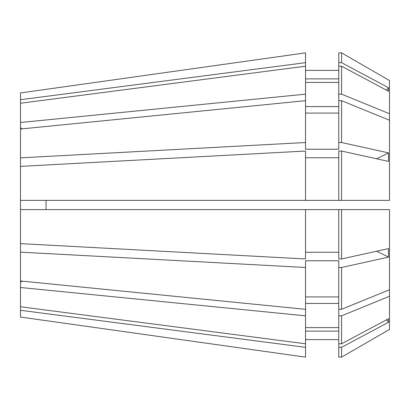 <?xml version="1.0" encoding="UTF-8"?>
<svg xmlns="http://www.w3.org/2000/svg" width="410" height="410" viewBox="0 0 410 410"><rect width="100%" height="100%" fill="white"/><g stroke="black" fill="none" stroke-linecap="round" stroke-linejoin="round"><path stroke-width="0.61" d="M46.053 200.387L46.053 209.612M341.566 258.961L341.566 209.612L338.762 209.612L338.762 258.961L341.566 258.961L388.49 248.588L388.49 257.111L341.566 267.484L338.762 267.484L338.762 260.775L305.553 260.775L305.553 309.319L20.5 280.978L20.5 282.264L20.5 127.735A415.125 293.539 180 0 0 22.222 128.853M341.566 142.516L341.566 100.681L389.5 120.258L389.5 200.387L341.566 200.387L341.566 151.039L388.49 161.412L388.49 152.889L341.566 142.516L338.762 142.516L338.762 149.225L305.553 149.225L305.553 62.668L20.5 99.707L20.5 127.735M20.5 99.707L20.5 92.942L305.553 52.854L20.5 92.942M305.553 347.332L305.553 357.146L20.5 317.058L20.5 310.293L305.553 347.332L305.553 315.843L20.5 287.497L20.5 282.264A415.125 293.539 180 0 1 22.222 281.147M20.5 287.497L20.5 310.293M305.553 62.668L305.553 52.854M305.553 142.516L20.5 157.855M305.553 100.681L20.5 129.022M338.762 209.612L305.553 209.612L305.553 258.961L20.5 243.622M305.553 209.612L20.5 209.612M388.49 87.719L341.566 62.674L341.566 52.859L338.762 52.859L338.762 66.205L341.566 66.205L388.49 91.245L388.49 87.719A369 340.91 0 0 1 386.512 90.19M389.5 120.258L389.5 113.739L341.566 94.156L341.566 66.205M389.5 113.739L389.5 80.55L341.566 52.859L389.5 80.55M341.566 357.141L338.762 357.141L341.566 357.141L389.5 329.45L341.566 357.141L341.566 347.326L388.49 322.28A369 340.91 0 0 0 386.512 319.81M341.566 62.674L338.762 62.674M341.566 100.681L338.762 100.681L338.762 142.516M338.762 78.874L305.553 78.874M338.762 70.392L305.553 70.392M338.762 113.083L305.553 113.083M338.762 252.252L305.553 252.252M389.5 329.45L389.5 296.261L341.566 315.843L338.762 315.843L338.762 267.484M338.762 357.141L338.762 343.795L341.566 343.795L341.566 315.843M341.566 343.795L388.49 318.755L388.49 322.28M338.762 347.326L341.566 347.326M305.553 331.126L338.762 331.126M338.762 339.608L305.553 339.608M305.553 66.2L20.5 103.238M305.553 94.156L20.5 122.503M341.566 200.387L305.553 200.387L305.553 151.039L20.5 166.378M305.553 200.387L20.5 200.387M305.553 357.146L20.5 317.058M20.5 306.762L305.553 343.8M305.553 267.484L20.5 252.145M341.566 209.612L389.5 209.612L389.5 296.261M389.5 289.742L341.566 309.319L341.566 267.484M341.566 94.156L338.762 94.156L338.762 66.205M341.566 151.039L338.762 151.039L338.762 200.387M338.762 343.795L338.762 315.843M341.566 309.319L338.762 309.319M338.762 94.156L338.762 100.681M338.762 82.405L305.553 82.405M338.762 106.559L305.553 106.559M338.762 157.748L305.553 157.748M305.553 327.595L338.762 327.595M338.762 303.441L305.553 303.441M338.762 296.917L305.553 296.917M305.553 309.319L305.553 315.843M388.49 257.111A369 141.209 0 0 0 376.575 251.222M388.49 152.889A369 141.209 0 0 1 376.575 158.778"/></g></svg>
